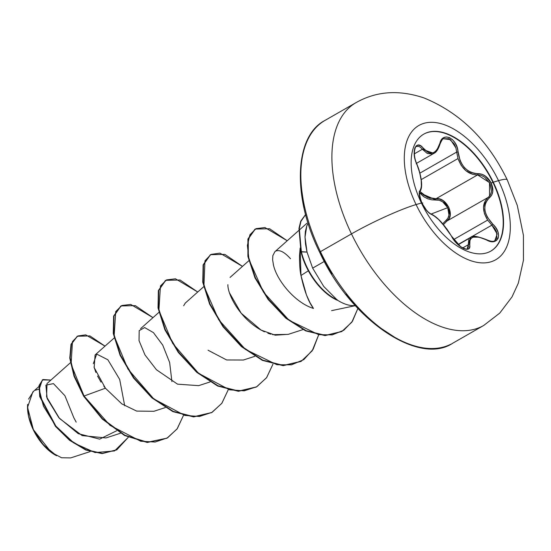 <?xml version="1.0" encoding="UTF-8"?>
<svg xmlns="http://www.w3.org/2000/svg" width="551" height="551" viewBox="0 0 551 551"><rect width="100%" height="100%" fill="white"/><g stroke="black" fill="none" stroke-linecap="round" stroke-linejoin="round"><path stroke-width="0.83" d="M423.671 134.189A67.415 36.669 -119.8 0 1 492.931 182.36L493.269 182.167A67.415 36.669 -119.8 0 1 489.949 251.58A67.415 36.669 -119.8 0 1 421.419 203.009A12841.096 1408.273 154.3 0 0 416.081 204.573A77.354 42.076 -119.8 0 1 423.96 123.328A77.354 42.076 -119.8 0 1 498.524 180.652A77.354 42.076 60.2 0 0 423.96 123.328A77.354 42.076 60.2 0 0 416.081 204.573A77.354 42.076 60.2 0 0 490.645 261.897A77.354 42.076 60.2 0 0 498.524 180.652A12841.096 1408.273 154.3 0 0 493.269 182.167A67.415 36.669 -119.8 0 1 486.402 252.971A67.415 36.669 -119.8 0 1 421.419 203.009A67.415 36.669 -119.8 0 1 428.285 132.212A67.415 36.669 -119.8 0 1 493.269 182.167A12841.096 1408.273 -25.7 0 1 498.524 180.652A51.367 5.634 -25.7 0 1 507.264 179.901A51.367 5.634 154.3 0 0 498.524 180.652A77.354 42.076 -119.8 0 1 490.645 261.897A77.354 42.076 -119.8 0 1 416.081 204.573A12841.096 1408.273 -25.7 0 1 421.419 203.009A67.415 36.669 -119.8 0 1 424.745 133.604A67.415 36.669 -119.8 0 1 493.269 182.167L492.931 182.36A67.415 36.669 60.2 0 0 424.408 133.797M470.458 237.688L468.295 244.734L462.709 247.936L468.295 244.734A1.033 0.785 -10.5 0 1 469.652 244.596C469.066 236.331 474.583 234.733 486.202 239.795C497.918 246.841 503.449 233.844 492.821 224.174C483.447 213.871 482.345 205.055 489.508 197.713C493.31 194.289 493.861 189.392 491.148 183.015L492.931 182.36L491.148 183.015L485.335 176.038L481.629 174.157L474.459 173.427L470.96 172.36L467.62 170.452L464.583 167.731L462.027 164.343L460.064 160.465L457.096 147.282L455.126 142.978L452.44 139.617L449.389 137.55L446.324 136.944L443.548 137.812L441.317 140.092L437.012 149.741L435.021 151.78L432.762 152.937L430.365 153.13L427.948 152.372L420.868 145.939L418.416 145.044L416.342 145.733L414.896 147.847L414.207 151.105L414.324 155.162L415.206 159.611L419.58 172.201L421.205 180.308L421.398 186.734L420.916 188.965L419.29 192.237L419.339 195.178L421.908 203.099C425.145 209.325 428.382 213.127 431.626 214.504A1.033 0.916 -70.7 0 0 431.13 214.043L447.729 207.665L431.13 214.043A1.033 0.916 109.3 0 1 431.626 214.504C438.148 217.859 444.767 225.077 451.469 236.172A1.033 0.475 -28.4 0 1 451.641 236.303A1.033 0.475 151.6 0 0 451.469 236.172C456.779 247.358 471.932 254.383 469.652 244.596A1.033 0.785 169.5 0 0 468.295 244.734L468.378 246.896L467.338 248.604M422.844 202.982L421.908 203.099L426.77 210.64L429.353 213.168L433.692 215.524L438.679 219.56L446.951 229.113L453.914 240.002L457.027 243.652L460.402 246.614L463.66 248.556L466.456 249.314L468.529 248.845L469.645 247.199L470.003 239.788L471.27 238.17L473.275 237.157L479.081 237.157L486.202 239.795A1.033 0.365 -62.4 0 0 486.106 239.513A1.033 0.365 117.6 0 1 486.202 239.795L490.156 241.324L493.744 241.572L496.506 240.491L498.159 238.259L498.593 235.146L497.78 231.503L495.79 227.687L492.821 224.174L491.878 225.152L494.688 228.403L496.582 231.95L496.878 238.314L494.77 240.635M421.205 179.619L457.998 158.543L421.205 179.619M488.31 197.348L488.386 197.286A1.033 0.709 52.4 0 1 489.508 197.713L491.712 195.075L492.78 191.486L491.148 183.015C487.814 176.857 483.399 173.73 477.917 173.655C466.842 172.897 460.223 165.672 458.053 151.966C457.371 138.136 442.226 131.083 439.863 143.515A1.033 0.523 14.8 0 1 440.063 143.956C441.764 140.147 442.901 138.425 443.479 138.769L448.941 138.707L454.196 143.907L455.891 147.826L456.683 152.069L419.903 173.138L456.683 152.069L457.998 158.543C462.062 169.295 468.598 174.75 477.607 174.908L481.106 175.349L484.584 177.078L490.025 183.559L491.506 191.452L490.48 194.806L488.386 197.286L446.847 221.075L443.459 224.601L446.847 221.075A1.033 0.641 53.1 0 1 445.793 220.627L442.722 223.74L445.793 220.627A1.033 0.641 -126.9 0 0 446.847 221.075L449.058 218.54L450.195 215.131L448.796 207.148L443.245 200.716L439.67 199.063L436.061 198.697C446.441 196.893 455.553 215.765 446.847 221.075L488.386 197.286C482.18 202.94 481.939 210.537 487.649 220.083L484.46 213.678L483.502 207.224L485.583 200.357M453.673 239.54L487.649 220.083L453.673 239.54M468.743 239.657L468.295 244.734L467.2 248.687C467.434 249.768 465.202 249.066 460.519 246.579L451.634 236.296L453.397 239.148C450.959 236.758 467.076 255.265 451.634 236.296A1.033 0.475 151.6 0 1 451.655 236.503M419.442 192.692L423.747 196.707L427.624 198.753L431.722 199.82L439.202 200.227L442.549 201.728L447.729 207.665L448.982 215.069L447.887 218.251L445.793 220.627C449.382 217.542 450.029 213.216 447.729 207.665C444.788 202.348 440.814 199.765 435.813 199.923A1.033 0.592 84.6 0 1 436.061 198.697A1.033 0.592 -95.4 0 0 435.813 199.923L419.442 192.692M416.081 204.573A51.367 5.634 154.3 0 0 351.476 233.886A128.411 69.839 60.2 0 0 482.001 326.392A128.411 69.839 -119.8 0 1 351.476 233.886L320.42 251.669A128.411 69.839 60.2 0 0 450.945 344.175A128.411 69.839 -119.8 0 1 320.42 251.669L319.656 252.248L320.42 251.669A128.411 69.839 -119.8 0 1 326.75 119.464A128.411 69.839 60.2 0 0 320.42 251.669L351.476 233.886A128.411 69.839 -119.8 0 1 357.806 101.68A128.411 69.839 60.2 0 0 351.476 233.886A51.367 5.634 -25.7 0 1 416.081 204.573M56.567 455.725L43.302 444.788L33.28 429.78A37.743 20.532 60.2 0 0 55.871 455.36A37.743 20.532 60.2 0 0 56.381 455.629M116.66 430.765L99.648 439.133L78.194 433.644L58.805 417.651L47.166 398.607L45.885 385.135L53.454 383.62L64.922 395.721L73.813 417.72L76.169 422.121M312.644 268.123L324.332 261.429L312.644 268.123L307.017 252.082L305.536 244.231L305.013 236.84L305.364 231.448L306.811 225.786L305.02 237.102L307.017 252.082L301.356 251.669L299.303 228.555L300.956 221.316L305.612 214.553L300.956 221.316L299.303 228.555L301.356 251.669L300.984 251.883L298.973 228.424L300.729 221.158L305.598 214.504L300.729 221.158L298.973 228.424L300.984 251.883A46.739 25.422 60.2 0 0 306.514 267.201A46.739 25.422 -119.8 0 1 300.984 251.883L307.017 252.082L312.644 268.123L323.726 286.437L337.219 300.013A48.722 26.503 60.2 0 0 354.197 305.64M355.216 305.578A48.722 26.503 -119.8 0 1 337.219 300.013L337.405 299.909A46.739 25.422 -119.8 0 1 301.356 251.669A46.739 25.422 60.2 0 0 337.405 299.909M308.346 270.789L300.977 275.521L306.466 294.978L309.993 302.664L313.491 308.45C308.519 302.003 304.345 291.031 300.977 275.521L308.346 270.789M300.137 248.019L299.503 255.988C299.53 264.99 300.019 271.498 300.977 275.521L300.137 248.019M70.39 362.758L47.021 383.537L46.58 396.913L59.515 418.471L82.175 435.614L105.95 437.942L120.517 433.217M114.16 338.004L95.096 354.947L94.173 367.565L105.413 388.207L121.874 403.911L136.662 411.094L153.894 411.28L165.266 407.588M171.905 381.526L169.653 362.537L162.71 345.064L153.426 332.618L144.665 327.57L139.196 330.614L139.024 340.628L144.961 354.892L156.443 369.749L177.539 384.157L198.642 385.652L210.021 381.96M203.656 286.747L185.315 303.05L183.648 305.75M208.058 350.229L226.633 359.968L243.39 360.023L254.769 356.332M227.873 284.674C227.611 294.2 239.182 317.803 261.057 330.077L264.473 331.805M267.855 333.21L270.837 334.188M272.566 334.65L288.132 334.395L302.947 329.594M298.773 230.49L274.818 251.786L272.848 255.643L272.635 259.865L272.848 255.643L274.859 251.752M273.31 264.377L273.482 265.114C276.871 280.39 294.937 302.733 313.491 308.45C294.861 302.699 276.85 280.335 273.482 265.114L272.635 259.865M38.914 386.54L32.812 391.968L27.55 407.327L33.384 429.642L51.257 452.323L61.567 457.764L70.666 457.909L90.13 451.6M124.691 405.736L119.691 379.432L107.865 359.762L96.673 354.086L93.333 363.667M94.001 366.938L95.867 372.4M97.527 376.016L101.047 382.146M103.815 386.134L105.413 388.207L84.048 396.024L71.093 364.328L72.477 341.551L77.939 335.945L85.763 334.87L105.007 346.138L89.909 335.917L77.381 336.248L71.361 344.175L70.163 357.992L74.406 376.016L84.048 396.024L83.676 396.238L74.027 376.23L69.791 358.205L70.989 344.389L77.195 336.351L71.058 344.196L69.777 358.012L73.992 376.119L83.676 396.238L102.21 418.987L124.519 435.469L147.158 442.446L166.822 438.252L147.337 442.46L124.643 435.538L102.266 419.042L83.676 396.238L84.048 396.024L110.028 425.372L140.712 441.227L155.148 442.047L167.614 437.79L177.264 428.699L183.462 415.42L177.043 429.002L167.008 438.148L147.53 442.233L124.891 435.256L102.582 418.774L84.048 396.024L105.413 388.207M128.28 437.322L114.567 450.938L95.041 452.571L73.93 443.032L55.589 425.827L43.433 406.121L39.142 389.357L42.365 379.914L50.912 380.08L42.957 379.522L39.41 385.466L40.14 396.486L55.947 426.274L69.936 440.077L86.094 449.774L102.445 453.377L116.86 449.768L128.28 437.322M42.778 379.632L39.087 385.431L39.7 396.41L55.451 426.329L69.502 440.242L85.756 450.002L102.204 453.59L116.674 449.878L102.073 453.59L85.722 449.988L69.564 440.29L55.575 426.488L39.768 396.699L39.038 385.679L42.957 379.522M306.811 225.786A48.722 26.503 -119.8 0 1 308.216 223.506M301.108 186.052L304.304 207.424M319.911 251.986L331.936 273.916M345.98 294.034L361.621 311.79L378.248 326.509L395.219 337.625M320.014 252.213L319.656 252.248C291.699 196.246 294.647 135.787 325.028 120.394L356.084 102.603C374.694 92.127 396.803 88.883 423.843 97.878C460.133 112.679 487.938 140.002 507.244 179.846L517.299 205.447L523.416 235.284L523.45 260.265L518.312 283.186L512.037 296.872L499.771 313.092L483.723 325.462L452.667 343.252C418.822 366.022 350.567 319.945 319.663 252.248M276.203 250.946C279.956 249.686 284.729 252.282 290.515 258.736M288.345 334.326L275.266 335.187L261.057 330.077L241.138 313.175L229.498 292.877M152.978 317.645L130.732 304.434L121.847 305.509L115.71 311.584L114.14 335.993L127.88 368.95L153.798 398.938L184.799 415.44L199.448 416.473L212.121 412.306L221.922 403.194L228.217 389.791L221.791 403.373L211.756 412.52L193.938 416.687L173.193 411.383L152.269 397.65L133.921 377.828L120.511 355.168L113.658 333.376L113.981 316.005L121.006 305.943L135.332 305.633L152.978 317.645M197.726 292.016L175.48 278.806L166.595 279.88L160.458 285.955L158.888 310.365L172.628 343.314L198.546 373.309L229.547 389.812L244.196 390.845L256.869 386.678L266.67 377.566L272.965 364.163L266.539 377.745L256.511 386.892L238.686 391.058L217.941 385.755L197.017 372.021L178.669 352.192L165.259 329.539L158.412 307.747L158.736 290.377L165.755 280.314L180.081 280.004L197.726 292.016M242.474 266.388L219.945 253.136L211.012 254.41L204.951 260.816L203.925 286.059L218.595 319.608L245.457 349.424L276.919 364.728L291.493 364.831L303.842 359.596L313.092 349.382L318.623 334.946L312.21 350.787L301.259 361.263L283.434 365.43L262.696 360.127L241.765 346.393L223.417 326.564L210.007 303.911L203.161 282.119L203.484 264.749L210.51 254.686L224.836 254.376L242.474 266.388M287.229 240.759L264.941 227.542L256.05 228.644L249.92 234.767L247.385 245.429L248.983 259.597L263.406 292.044L289.082 320.303L318.65 334.671L332.246 334.877L343.776 330.263L352.482 321.212L357.875 308.464L351.848 322.17L341.937 331.413L325.441 335.38L306.074 330.676L286.265 318.03L268.599 299.4L255.382 277.69L248.308 256.353L248.274 238.962L255.258 229.058L269.584 228.748L287.229 240.759M120.821 306.053L113.609 316.219L113.286 333.589L120.139 355.381L133.549 378.041L151.897 397.863L172.821 411.597L193.559 416.9L211.57 412.623L193.725 416.907L172.911 411.638L151.904 397.87L133.494 377.965L120.063 355.216L113.251 333.369L113.671 316.005L120.821 306.053M165.576 280.425L158.364 290.591L158.034 307.961L164.887 329.753L178.297 352.406L196.645 372.235L217.569 385.969L238.314 391.272L256.132 387.105L238.514 391.279L217.755 386.051L196.79 372.359L178.379 352.523L164.928 329.835L158.041 308.002L158.357 290.591L165.396 280.521M210.51 254.686L203.112 264.962L202.789 282.332L209.635 304.124L223.045 326.777L241.393 346.607L262.317 360.34L283.062 365.644L300.887 361.477L283.221 365.65L262.414 360.382L241.407 346.613L222.99 326.709L209.566 303.959L202.747 282.105L203.167 264.749L210.324 254.796M341.586 331.612L325.049 335.593L305.626 330.855L285.776 318.147L268.089 299.434L254.893 277.649L247.888 256.284L247.964 238.955L254.886 229.271L247.902 239.175L247.936 256.566L255.01 277.904L268.227 299.613L285.893 318.244L305.695 330.889L325.069 335.593L341.751 331.516M306.514 267.201A46.739 25.422 60.2 0 0 337.295 300.233A46.739 25.422 -119.8 0 1 306.514 267.201M27.578 405.357A37.743 20.532 60.2 0 0 33.28 429.78L33.384 429.642M27.584 405.164L27.633 404.338M28.556 399.117L33.487 391.41M35.388 390.232L38.763 389.178M27.578 405.309L28.583 416.398L33.28 429.78L41.036 442.274L50.678 451.972L56.615 455.753M477.607 174.908A1.033 0.654 -93.2 0 0 477.917 173.655A1.033 0.654 86.8 0 1 477.607 174.908L436.061 198.697L429.628 198.14L423.526 195.068L419.986 191.459L427.376 197.348L436.061 198.697L477.607 174.908L489.522 182.595L489.557 196.163M416.363 146.566L418.498 146.277L420.447 147.269L422.362 149.259L414.318 153.867L422.362 149.259A1.033 0.627 -38.1 0 0 423.333 148.315C416.232 138.632 410.729 151.642 416.728 163.957L416.646 163.757M458.225 244.678L470.926 237.412M472.221 236.889L478.289 236.889M487.649 220.083L491.878 225.152L458.046 244.527L491.878 225.152L497.174 233.996L494.846 240.594M472.758 174.35L465.926 170.734L461.18 165.362L457.998 158.543M439.774 144.21A1.033 0.523 -165.2 0 0 440.063 143.956A1.033 0.523 14.8 0 1 439.774 144.21L436.819 150.705M434.092 153.268L432.363 154.039L427.28 153.474L422.362 149.259L433.892 153.385C436.302 152.338 438.362 149.197 440.063 143.956A1.033 0.523 -165.2 0 0 439.863 143.515C435.917 154.356 430.407 155.954 423.333 148.315A1.033 0.627 141.9 0 1 422.362 149.259M416.219 163.805L416.728 163.957C421.584 176.864 422.686 185.694 420.048 190.439A1.033 0.971 43.7 0 1 419.71 191.7M416.404 146.545C416.515 144.086 411.666 152.634 416.77 163.819C419.903 171.85 418.732 169.391 419.676 172.263L420.716 176.754C422.176 184.124 421.901 189.055 419.903 191.548A1.033 0.971 -136.3 0 0 420.048 190.439C418.491 192.561 419.111 196.783 421.908 203.099L421.487 203.154M485.817 239.595A1.033 0.365 117.6 0 1 486.106 239.513C476.753 236.007 471.649 235.325 470.795 237.481M491.878 225.152L492.821 224.174L487.483 217.363L485.775 213.63L484.873 209.835L484.839 206.177L485.658 202.851L487.256 199.985L489.508 197.713A1.033 0.709 -127.6 0 0 488.386 197.286M458.053 151.966L456.683 152.069L458.053 151.966M443.479 138.769L450.491 139.63L455.904 147.875M492.931 182.36A67.415 36.669 -119.8 0 1 490.679 251.187A67.415 36.669 60.2 0 0 492.931 182.36M331.571 310.647L355.305 305.674M140.567 328.678L158.908 312.376M230.063 277.422L248.832 260.733M299.159 230.153L306.935 223.238M116.86 449.768L116.488 449.981M77.381 336.248L77.009 336.461M166.636 438.362L167.008 438.148M120.635 306.156L121.006 305.943M211.384 412.733L211.756 412.52M165.383 280.528L165.755 280.314M256.132 387.105L256.511 386.892M300.887 361.477L301.259 361.263M254.886 229.271L255.258 229.058M341.565 331.626L341.937 331.413M416.556 163.31L433.899 153.378M451.634 236.296L441.571 222.446C437.625 218.127 434.147 215.324 431.13 214.043C427.659 212.376 424.263 207.954 420.943 200.764C419.173 193.243 418.829 190.171 419.903 191.548M494.881 240.573C493.613 241.889 490.686 241.538 486.106 239.513"/></g></svg>
